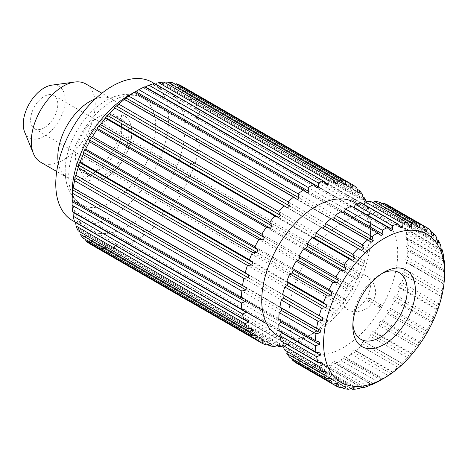 <?xml version="1.0" encoding="UTF-8"?>
<svg xmlns="http://www.w3.org/2000/svg" width="468" height="468" viewBox="0 0 468 468"><rect width="100%" height="100%" fill="white"/><g stroke="black" fill="none" stroke-linecap="round" stroke-linejoin="round"><path stroke-width="0.35" stroke-dasharray="2.34 1.75" d="M351.456 291.149L350.023 292.207L180.759 194.483L178.132 191.079L179.572 188.581L183.836 189.154L353.1 286.878L352.901 288.651L351.456 291.149L178.132 191.079M320.124 353.036L281.385 330.665L281.637 332.35M396.805 295.671L433.514 316.859L433.245 319.082L432.046 321.68L430.958 322.405L394.249 301.211L393.307 299.315L394.506 296.718L396.805 295.671A91.33 52.726 120 0 0 399.836 288.224L398.572 286.709L399.496 284.076L401.807 282.602A91.33 52.726 120 0 0 404.024 275.149L402.474 274.055L403.106 271.452L405.37 269.591A91.33 52.726 120 0 0 406.721 262.314L404.925 261.671L405.241 259.161L407.4 256.955A91.33 52.726 120 0 0 407.856 250.029L405.855 249.848L405.855 247.496L407.856 245.004L444.565 266.198M432.046 321.68L393.307 299.315M369.334 212.449L369.568 216.339L196.238 116.269L200.07 114.724L369.334 212.449A91.33 52.726 120 0 0 367.983 206.727L198.719 109.003L194.425 108.582L193.793 106.704L197.373 105.002L366.637 202.726L367.749 208.652L367.983 206.727M326.313 184.725L152.989 84.655L154.539 83.497M343.138 212.665L342.295 213.156L341.137 211.507M381.034 235.521L342.295 213.156M437.311 241.406L398.572 219.042L399.836 216.076L436.539 237.27M387.966 375.389L351.263 354.194L352.088 351.222L354.106 349.69L355.557 350.924L392.266 372.118L392.845 372.054L387.966 375.389A91.33 52.726 120 0 1 382.198 379.244L382.063 379.367M383.07 378.77L344.331 356.405L345.489 358.049L382.198 379.244M345.489 358.049A91.33 52.726 120 0 0 351.263 354.194M158.675 82.655L152.989 84.655M324.47 182.146L154.926 84.263M333.286 314.941L164.022 217.216L162.115 213.309L163.929 211.191L167.901 212.7L337.165 310.419L337.258 311.261L335.439 313.379L333.286 314.941A91.33 52.726 120 0 1 327.939 320.586L328.249 320.966L326.313 322.815L152.989 222.745L154.926 220.896L158.675 222.862L327.939 320.586M158.675 222.862A91.33 52.726 120 0 0 164.022 217.216M105.709 177.676A36.837 21.271 120 0 0 131.754 132.146A36.837 21.271 120 0 0 105.709 117.521A36.837 21.271 120 0 0 79.665 162.431A36.837 21.271 120 0 0 105.347 177.887A36.837 21.271 120 0 0 105.709 177.676M112.191 101.129A61.495 35.504 -60 0 1 141.447 97.309A61.495 35.504 -60 0 1 142.939 169.094A61.495 35.504 -60 0 1 80.022 203.697A61.495 35.504 -60 0 1 72.423 153.995A61.495 35.504 -60 0 1 112.191 101.129M390.487 308.465L427.196 329.659L426.997 331.426L425.552 333.924L424.119 334.989L387.41 313.794L386.814 311.559L388.259 309.061L390.487 308.465A91.33 52.726 120 0 0 394.249 301.211M425.552 333.924L386.814 311.559M167.901 82.169L163.929 83.573L162.115 83.55L164.022 82.128M334.567 182.087L163.929 83.573M392.266 372.118A91.33 52.726 120 0 0 397.894 367.31L361.191 346.115L361.67 343.225L363.607 341.377L365.327 342.172A91.33 52.726 120 0 0 370.674 336.527L370.796 333.789L372.616 331.672L374.552 332.005L411.261 353.2L411.354 354.036L409.535 356.154L407.382 357.722L370.674 336.527M365.327 342.172L402.035 363.367L402.345 363.741L400.409 365.59L397.894 367.31M402.035 363.367A91.33 52.726 120 0 0 407.382 357.722M411.261 353.2A91.33 52.726 120 0 0 416.198 346.858L379.49 325.664L379.25 323.148L380.899 320.808L383.011 320.679A91.33 52.726 120 0 0 387.41 313.794M383.011 320.679L419.72 341.868L419.638 343.179L417.988 345.513L416.198 346.858M419.72 341.868A91.33 52.726 120 0 0 424.119 334.989M427.196 329.659A91.33 52.726 120 0 0 430.958 322.405M433.514 316.859A91.33 52.726 120 0 0 436.539 309.412L399.836 288.224M401.807 282.602L438.516 303.796L438.241 306.441L437.311 309.073L436.539 309.412M438.516 303.796A91.33 52.726 120 0 0 440.733 296.343L404.024 275.149M405.37 269.591L442.079 290.786L441.845 293.822L441.213 296.425L440.733 296.343M442.079 290.786A91.33 52.726 120 0 0 443.43 283.503L406.721 262.314M407.4 256.955L444.109 278.15L443.664 284.035L443.43 283.503M444.109 278.15A91.33 52.726 120 0 0 444.565 271.224L407.856 250.029M340.324 387.709L303.615 366.514L305.727 364.209L307.377 364.642L307.137 367.438L341.634 387.352M296.139 362.94L298.368 360.957L299.812 361.793L299.216 364.718A91.33 52.726 120 0 0 303.615 366.514M400.409 365.59L361.67 343.225M350.023 183.257L183.836 87.311L179.572 88.119L178.132 87.288L180.759 85.533M352.901 188.189L179.572 88.119M246.028 310.255L72.704 210.185L73.02 212.326M345.624 299.093L345.542 300.397L343.892 302.737L342.102 304.077L172.838 206.353L170.563 202.667L172.212 200.327L176.36 201.369L345.624 299.093A91.33 52.726 120 0 0 350.023 292.207M343.892 302.737L170.563 202.667M176.36 201.369A91.33 52.726 120 0 0 180.759 194.483M345.542 300.397L172.212 200.327M437.311 309.073L398.572 286.709M284.819 350.146L287.13 348.952L288.054 350.52L287.545 351.72M325.868 371.317L287.13 348.952M255.996 335.498L84.632 236.562L85.726 240.716M278.77 319.533L280.777 319.708L280.777 320.685M319.515 342.073L280.777 319.708M343.576 183.801L172.212 84.866L170.563 84.433L172.838 82.813M343.892 184.503L170.563 84.433M83.169 238.13L83.439 235.351L84.632 236.562M256.762 335.416L83.439 235.351M344.466 386.574L305.727 364.209M346.115 387.007L307.377 364.642M433.245 319.082L394.506 296.718M443.664 284.035L404.925 261.671M443.98 281.525L405.241 259.161M363.858 204.346L361.67 205.136L361.191 202.802M398.566 224.927L363.607 204.744M443.734 259.582L407.4 238.604L405.241 238.891L404.925 236.749L406.721 234.029L443.43 255.224M407.856 245.004A91.33 52.726 120 0 0 407.4 238.604M374.552 332.005A91.33 52.726 120 0 0 379.49 325.664M355.557 350.924A91.33 52.726 120 0 0 361.191 346.115M74.605 221.937L74.839 220.013L75.951 225.939M248.163 320.083L74.839 220.013M262.437 310.103L308.102 336.463A91.33 52.726 120 0 0 313.876 332.608L144.606 234.883L143.407 230.742L145.419 229.209L148.906 231.619L318.17 329.343A91.33 52.726 120 0 0 323.803 324.529L154.539 226.804L152.989 222.745M308.102 336.463L308.974 335.995L135.65 235.925L138.838 238.738L245.425 300.28M138.838 238.738A91.33 52.726 120 0 0 144.606 234.883M266.637 323.692L297.976 341.786L299.181 340.944L297.168 341.739L123.839 241.669L125.857 240.874L128.712 244.062L246.285 311.94M299.181 340.944L125.857 240.874M40.652 162.215A45.185 26.085 120 0 0 85.837 136.129A45.185 26.085 120 0 0 85.837 83.953M24.634 132.034A29.642 17.111 120 0 0 59.032 120.65A29.642 17.111 120 0 0 51.691 85.164M441.845 251.427L403.106 229.063L402.474 227.185L404.024 224.307A91.33 52.726 120 0 0 401.807 219.41L399.496 220.603L398.572 219.042M441.213 249.555L402.474 227.185M370.165 299.105A1.439 0.831 120 0 0 369.866 298.444A1.439 0.831 120 0 0 369.147 298.514A1.439 0.831 120 0 0 368.205 299.789A1.439 0.831 120 0 0 368.421 300.942A1.439 0.831 120 0 0 369.533 300.555A1.439 0.831 120 0 0 370.165 299.105M148.906 231.619A91.33 52.726 120 0 0 154.539 226.804M358.008 388.785L321.3 367.591L323.019 364.812L324.956 364.42L325.435 366.754A91.33 52.726 120 0 0 331.069 365.063L332.526 362.15L334.538 361.355L335.369 363.373A91.33 52.726 120 0 0 341.137 360.565L342.295 357.581L344.331 356.405M307.137 367.438A91.33 52.726 120 0 0 312.074 368.082L314.01 365.508L315.83 365.526L315.953 368.123L351.146 388.44M315.953 368.123A91.33 52.726 120 0 0 321.3 367.591M443.664 259.114L404.925 236.749M78.168 230.835L78.443 228.472L79.373 230.034L80.139 234.175M251.772 328.542L78.443 228.472M250.006 328.554L79.373 230.034M89.487 243.629L89.686 240.476L91.131 241.307L92.565 245.407A91.33 52.726 120 0 0 96.964 247.203L97.046 243.729L98.695 244.161L100.485 248.128L267.538 344.571M91.131 241.307L263.016 340.546L89.686 240.476M328.249 320.966L154.926 220.896M361.758 387.176L323.019 364.812M363.695 386.784L324.956 364.42M319.106 362.554L284.152 342.371L283.924 342.787M441.213 296.425L402.474 274.055M441.845 293.822L403.106 271.452M417.988 345.513L379.25 323.148M419.638 343.179L380.899 320.808M426.997 331.426L388.259 309.061M279.905 307.248L281.701 307.891L281.654 308.26M332.818 219.644L332.526 219.866L331.069 218.632M353.668 207.581L352.088 208.201L351.263 206.189M373.4 203.013L372.616 204.054L370.796 204.036L370.674 201.439M382.344 203.773L380.899 205.347L379.25 204.92L379.49 202.123M399.836 216.076A91.33 52.726 120 0 0 396.805 212.121L394.506 213.73L393.307 212.513L394.249 209.535A91.33 52.726 120 0 0 390.487 206.622L388.259 208.599L386.814 207.769L387.41 204.844M406.721 234.029A91.33 52.726 120 0 0 405.37 228.314L403.106 229.063M289.821 357.435L292.12 355.832L293.319 357.043L292.675 359.085M281.256 341.248L283.52 340.499L284.152 342.371M279.226 330.958L281.385 330.665M343.313 221.984A76.91 44.401 120 0 0 293.073 289.756A76.91 44.401 120 0 0 304.861 351.386A76.91 44.401 120 0 0 381.765 306.979A76.91 44.401 120 0 0 381.765 218.176A76.91 44.401 120 0 0 343.313 221.984M274.687 346.495L105.423 248.771L105.329 245.021L107.149 245.045L109.301 248.812L277.05 345.665M100.485 248.128A91.33 52.726 120 0 0 105.423 248.771M367.749 208.652L194.425 108.582M367.983 248.005L367.749 251.041L194.425 150.971L198.719 150.281L367.983 248.005A91.33 52.726 120 0 0 369.334 240.727L200.07 143.003L196.238 141.19L196.56 138.68L200.749 137.645L370.012 235.369L369.568 241.254L369.334 240.727M432.046 234.883L393.307 212.513M394.249 209.535L430.958 230.724M282.959 346.15A91.33 52.726 120 0 0 283.912 346.004L114.648 248.286L114.332 244.331L116.275 243.939L118.784 247.443L288.048 345.168L289.598 344.009L116.275 243.939M109.301 248.812A91.33 52.726 120 0 0 114.648 248.286M357.956 192.102L184.626 92.032L187.598 90.225L356.862 187.949M187.598 90.225A91.33 52.726 120 0 0 183.836 87.311M390.827 373.587L352.088 351.222M392.845 372.054L354.106 349.69M417.672 226.582L380.899 205.347M417.988 227.284L379.25 204.92M320.44 330.256L281.701 307.891M272.019 344.226L98.695 244.161M367.749 251.041L367.123 253.644L366.637 253.562L197.373 155.838L193.793 153.574L194.425 150.971M367.123 253.644L193.793 153.574M409.535 356.154L370.796 333.789M438.241 306.441L399.496 284.076M72.084 193.337A79.794 46.069 120 0 0 88.61 229.864A79.794 46.069 120 0 0 168.398 183.795A79.794 46.069 120 0 0 168.398 91.658A79.794 46.069 120 0 0 128.507 95.612M72.294 220.446A79.794 46.069 120 0 0 152.088 174.377A79.794 46.069 120 0 0 152.082 82.239M308.974 335.995L303.75 338.978L134.486 241.254L133.608 237.1L135.65 235.925M318.17 329.343L318.749 329.279L313.876 332.608M326.313 322.815L323.803 324.529M337.165 310.419A91.33 52.726 120 0 0 342.102 304.077M353.1 286.878A91.33 52.726 120 0 0 356.862 279.624L187.598 181.9L184.626 178.834L185.825 176.237L190.154 176.36L359.418 274.084L359.149 276.301L357.956 278.899L356.862 279.624M359.418 274.084A91.33 52.726 120 0 0 362.443 266.637L193.179 168.913L189.891 166.228L190.815 163.595L195.156 163.297L364.42 261.015L364.145 263.665L363.215 266.298L362.443 266.637M364.42 261.015A91.33 52.726 120 0 0 366.637 253.562M370.012 235.369A91.33 52.726 120 0 0 370.469 228.442L201.205 130.718L197.168 129.367L197.168 127.015L201.205 125.693L370.469 223.417L370.469 228.442M370.469 223.417A91.33 52.726 120 0 0 370.012 217.017L200.749 119.293L196.56 118.41L196.238 116.269M369.568 216.339L369.884 218.48L370.012 217.017M366.637 202.726A91.33 52.726 120 0 0 366.28 201.825M277.67 335.685A76.91 44.401 120 0 0 336.931 315.081A76.91 44.401 120 0 0 370.504 237.685A76.91 44.401 120 0 0 354.574 202.474M289.598 344.009L283.912 346.004M288.048 345.168A91.33 52.726 120 0 0 293.682 343.483L124.418 245.758L123.839 241.669M297.168 341.739L293.682 343.483M297.976 341.786A91.33 52.726 120 0 0 303.75 338.978M118.784 247.443A91.33 52.726 120 0 0 124.418 245.758M377.846 381.753L341.137 360.565M381.034 379.946L342.295 357.581M352.901 288.651L179.572 188.581M318.749 329.279L145.419 229.209M363.215 266.298L189.891 166.228M364.145 263.665L190.815 163.595M433.245 236.094L394.506 213.73M370.498 229.437L197.168 129.367M370.498 227.079L197.168 127.015M316.731 330.812L143.407 230.742M335.439 183.62L162.115 83.55M306.938 337.171L133.608 237.1M245.419 299.298L72.09 199.228M190.154 176.36A91.33 52.726 120 0 0 193.179 168.913M337.258 311.261L163.929 211.191M367.123 206.774L193.793 106.704M44.214 127.793A19.229 11.103 -60 0 1 34.597 128.747A19.229 11.103 -60 0 1 34.597 106.546A19.229 11.103 -60 0 1 53.826 95.443A19.229 11.103 -60 0 1 56.774 110.852A19.229 11.103 -60 0 1 44.214 127.793M373.277 383.719L334.538 361.355M335.369 363.373L371.703 384.351M128.712 244.062A91.33 52.726 120 0 0 134.486 241.254M371.264 242.231L332.526 219.866M198.719 150.281A91.33 52.726 120 0 0 200.07 143.003M145.419 86.925L143.407 87.721L144.606 86.878M316.731 187.791L143.407 87.721M424.119 226.038L390.487 206.622M348.783 389.271L312.074 368.082M352.749 387.873L314.01 365.508M72.575 211.647L72.704 210.185M367.778 386.258L331.069 365.063M371.264 384.515L332.526 362.15M402.345 363.741L363.607 341.377M411.354 354.036L372.616 331.672M369.884 218.48L196.56 118.41M357.207 189.259L190.154 92.81L185.825 93.249L184.626 92.032M364.145 200.193L190.815 100.123L189.891 98.561L193.179 96.765L362.443 194.489M193.179 96.765A91.33 52.726 120 0 0 190.154 92.81M381.987 273.523A38.452 22.201 120 0 0 380.022 274.576L380.022 274.576A38.452 22.201 120 0 0 352.831 321.674A38.452 22.201 120 0 0 352.901 323.903M390.827 230.566L352.088 208.201M425.552 230.133L386.814 207.769M246.349 287.475L73.02 187.411M437.001 239.733L401.807 219.41M404.024 224.307L440.733 245.501M330.092 378.273L293.319 357.043M431.303 232.04L396.805 212.121M330.858 378.197L292.12 355.832M426.997 230.964L388.259 208.599M400.409 227.501L361.67 205.136M441.149 248.97L405.37 228.314M278.653 345.091L105.329 245.021M176.36 83.737L172.212 84.866M325.435 366.754L361.214 387.41M58.313 163.092A45.185 26.085 120 0 0 67.164 177.518A45.185 26.085 120 0 0 89.757 175.284A45.185 26.085 120 0 0 121.709 119.943A45.185 26.085 120 0 0 112.349 99.263A45.185 26.085 120 0 0 95.431 98.806M98.596 116.807A32.684 18.872 120 0 0 77.243 145.606A32.684 18.872 120 0 0 82.251 171.797A32.684 18.872 120 0 0 98.596 170.182A32.684 18.872 120 0 0 121.709 130.151A32.684 18.872 120 0 0 114.935 115.186A32.684 18.872 120 0 0 98.596 116.807M287.662 344.401L114.332 244.331M369.568 241.254L196.238 141.19M408.663 224.868L372.616 204.054M409.535 226.401L370.796 204.036M299.812 361.793L298.368 360.957M306.938 192.74L133.608 92.67M201.205 125.693A91.33 52.726 120 0 0 200.749 119.293M280.472 345.115L107.149 245.045M354.568 387.89L315.83 365.526M335.439 313.379L162.115 213.309M324.102 371.329L288.054 350.52M357.956 278.899L184.626 178.834M359.149 276.301L185.825 176.237M266.228 344.928L96.964 247.203M105.709 120.914A32.684 18.872 120 0 0 84.357 149.713A32.684 18.872 120 0 0 89.37 175.909A32.684 18.872 120 0 0 122.054 157.037A32.684 18.872 120 0 0 122.054 119.293A32.684 18.872 120 0 0 105.709 120.914M245.01 319.773L75.465 221.891M363.215 198.631L189.891 98.561M351.456 187.358L178.132 87.288M444.594 269.861L405.855 247.496M297.168 199.456L123.839 99.386M183.836 189.154A91.33 52.726 120 0 0 187.598 181.9M322.259 362.864L283.52 340.499M444.594 272.218L405.855 249.848M369.884 238.744L196.56 138.68M380.022 274.576L384.099 272.218L380.022 274.576M200.749 137.645A91.33 52.726 120 0 0 201.205 130.718M443.98 261.255L405.241 238.891M362.905 196.952L195.156 100.105L190.815 100.123M197.373 105.002A91.33 52.726 120 0 0 195.156 100.105M270.369 343.799L97.046 243.729M200.07 114.724A91.33 52.726 120 0 0 198.719 109.003M167.901 212.7A91.33 52.726 120 0 0 172.838 206.353M195.156 163.297A91.33 52.726 120 0 0 197.373 155.838M438.241 242.968L399.496 220.603M359.149 193.313L185.825 93.249M356.909 308.33A19.229 11.103 -60 0 1 347.297 309.278A19.229 11.103 -60 0 1 347.297 287.077A19.229 11.103 -60 0 1 366.526 275.98A19.229 11.103 -60 0 1 369.468 291.389A19.229 11.103 -60 0 1 356.909 308.33M369.147 301.263A1.925 1.111 -60 0 1 367.965 299.59A1.925 1.111 -60 0 1 370.323 298.227A1.925 1.111 -60 0 1 369.147 301.263M131.754 132.146C132.894 146.759 117.743 172.247 105.347 177.887M80.022 203.697C68.714 195.331 63.876 182.181 65.508 164.245C67.491 148.21 73.868 133.281 84.626 119.439C90.909 111.536 97.917 105.318 105.657 100.784C115.245 95.033 128.612 91.529 141.447 97.309M380.741 304.726L369.866 298.444M379.302 307.219L368.421 300.942M168.398 91.658L154.341 83.544M88.61 229.864L74.552 221.744M370.504 237.685L370.504 228.255M381.765 218.176L357.142 203.954M304.861 351.386L280.233 337.165M34.597 128.747L347.297 309.278C352.024 312.519 358.108 312.489 365.561 309.184C367.719 308.5 370.363 305.651 373.493 300.643C375.383 295.864 376.056 292.406 375.506 290.283C374.265 283.093 371.27 278.325 366.52 275.98L53.826 95.443M121.709 130.151L121.709 119.943M98.596 170.182L89.757 175.284M112.349 99.263L101.895 93.226M67.164 177.518L56.716 171.487M352.831 321.674L352.831 326.383M122.054 119.293L114.935 115.186M89.37 175.909L82.251 171.797"/><path stroke-width="0.7" d="M281.637 332.35L279.905 335.527L316.614 356.721L320.44 355.177L320.124 353.036L315.935 352.152L279.226 330.958A91.33 52.726 120 0 1 278.77 324.558L315.479 345.747L319.515 344.43L319.515 342.073L315.479 340.722L278.77 319.533A91.33 52.726 120 0 1 279.226 312.601L315.935 333.795L320.124 332.766L320.44 330.256L316.614 328.442L279.905 307.248A91.33 52.726 120 0 1 281.256 299.965L317.965 321.159L322.259 320.469L322.891 317.866L282.602 294.413L284.152 295.501L283.52 298.104L281.256 299.965M320.44 355.177L281.701 332.812M323.803 181.215A91.33 52.726 120 0 0 318.17 182.906L148.906 85.182A91.33 52.726 120 0 1 154.539 83.497L323.803 181.215L326.313 184.725L328.249 184.334L327.939 180.379L158.675 82.655A91.33 52.726 120 0 1 164.022 82.128L333.286 179.852L335.439 183.62L337.258 183.643L337.165 179.893L167.901 82.169A91.33 52.726 120 0 1 172.838 82.813L342.102 180.537L343.892 184.503L345.542 184.936L343.576 183.801M377.846 232.701A91.33 52.726 120 0 0 372.072 236.556L335.369 215.368A91.33 52.726 120 0 1 341.137 211.507L377.846 232.701L381.034 235.521L383.07 234.339L344.331 211.975L343.138 212.665M427.196 227.811L424.119 226.038A91.33 52.726 120 0 0 419.72 224.236L383.011 203.042A91.33 52.726 120 0 1 387.41 204.844L424.119 226.038L425.552 230.133L426.997 230.964L427.196 227.811A91.33 52.726 120 0 1 430.958 230.724L432.046 234.883L433.245 236.094L433.514 233.316A91.33 52.726 120 0 1 436.539 237.27L437.311 241.406L438.241 242.968L438.516 240.605L437.001 239.733M247.432 265.368L251.772 265.069L78.443 164.999L78.168 167.643L247.432 265.368A91.33 52.726 120 0 0 245.214 272.826L75.465 175.02L74.605 180.66L243.869 278.378L248.163 277.694L248.795 275.09L75.465 175.02M328.249 184.334L324.47 182.146M321.3 227.384L361.758 250.544L363.695 248.701L324.956 226.331L323.019 228.179L321.3 227.384A91.33 52.726 120 0 0 315.953 233.035L315.83 235.767L314.01 237.884L312.074 237.551L348.783 258.745L352.749 260.255L354.568 258.137L352.661 254.223L315.953 233.035M361.758 250.544L323.019 228.179M337.258 183.643L334.567 182.087M382.063 379.367L377.846 381.753A91.33 52.726 120 0 1 372.072 384.561L373.277 383.719L367.778 386.258A91.33 52.726 120 0 1 362.144 387.949L363.695 386.784L358.008 388.785A91.33 52.726 120 0 1 352.661 389.317L354.568 387.89L352.749 387.873L348.783 389.271A91.33 52.726 120 0 1 343.845 388.627L346.115 387.007L344.466 386.574L340.324 387.709A91.33 52.726 120 0 1 335.925 385.907L338.551 384.158L337.112 383.321L332.847 384.134L296.139 362.94A91.33 52.726 120 0 1 292.377 360.027L329.086 381.221L332.058 379.408L330.858 378.197L326.529 378.63L289.821 357.435A91.33 52.726 120 0 1 286.796 353.486L323.499 374.675L326.793 372.885L325.868 371.317L321.528 371.34L284.819 350.146A91.33 52.726 120 0 1 282.602 345.249L319.311 366.444L322.891 364.736L322.259 362.864L317.965 362.443L281.256 341.248A91.33 52.726 120 0 1 279.905 335.527M438.516 240.605A91.33 52.726 120 0 1 440.733 245.501L441.213 249.555L441.845 251.427L442.079 249.502A91.33 52.726 120 0 1 443.43 255.224L443.98 261.255L444.109 259.793A91.33 52.726 120 0 1 444.565 266.198L444.6 273.4A85.562 49.397 120 0 0 384.099 238.469A85.562 49.397 120 0 0 323.599 343.255A85.562 49.397 120 0 0 384.099 378.185A85.562 49.397 120 0 0 444.6 273.4M416.198 223.318A91.33 52.726 120 0 0 411.261 222.674L374.552 201.48A91.33 52.726 120 0 1 379.49 202.123L416.198 223.318L417.988 227.284L419.638 227.717L419.72 224.236M407.382 222.628A91.33 52.726 120 0 0 402.035 223.16L365.327 201.965A91.33 52.726 120 0 1 370.674 201.439L407.382 222.628L409.535 226.401L411.354 226.418L411.261 222.674M397.894 223.996A91.33 52.726 120 0 0 392.266 225.687L355.557 204.493A91.33 52.726 120 0 1 361.191 202.802L397.894 223.996L400.409 227.501L402.345 227.109L402.035 223.16M387.966 227.384A91.33 52.726 120 0 0 382.198 230.192L345.489 208.997A91.33 52.726 120 0 1 351.263 206.189L387.966 227.384L390.827 230.566L392.845 229.776L392.266 225.687M383.07 234.339L382.198 230.192M367.778 239.827A91.33 52.726 120 0 0 362.144 244.635L325.435 223.447A91.33 52.726 120 0 1 331.069 218.632L367.778 239.827L371.264 242.231L373.277 240.704L372.072 236.556M363.695 248.701L362.144 244.635M358.008 248.578A91.33 52.726 120 0 0 352.661 254.223M348.783 258.745A91.33 52.726 120 0 0 343.845 265.087L307.137 243.898L307.377 246.414L305.727 248.748L303.615 248.882L340.324 270.077L344.466 271.112L346.115 268.778L343.845 265.087M340.324 270.077A91.33 52.726 120 0 0 335.925 276.957L299.216 255.768L299.812 257.997L298.368 260.495L296.139 261.097A91.33 52.726 120 0 0 292.377 268.351L293.319 270.247L292.12 272.844L289.821 273.891A91.33 52.726 120 0 0 286.796 281.338L288.054 282.847L287.13 285.48L284.819 286.954A91.33 52.726 120 0 0 282.602 294.413M296.139 261.097L332.847 282.286L337.112 282.859L338.551 280.367L335.925 276.957M332.847 282.286A91.33 52.726 120 0 0 329.086 289.54L292.377 268.351M289.821 273.891L326.529 295.086L330.858 295.209L332.058 292.611L329.086 289.54M326.529 295.086A91.33 52.726 120 0 0 323.499 302.533L286.796 281.338M284.819 286.954L321.528 308.149L325.868 307.85L326.793 305.218L323.499 302.533M321.528 308.149A91.33 52.726 120 0 0 319.311 315.602M317.965 321.159A91.33 52.726 120 0 0 316.614 328.442M315.935 333.795A91.33 52.726 120 0 0 315.479 340.722M315.479 345.747A91.33 52.726 120 0 0 315.935 352.152M316.614 356.721A91.33 52.726 120 0 0 317.965 362.443M319.311 366.444A91.33 52.726 120 0 0 321.528 371.34M323.499 374.675A91.33 52.726 120 0 0 326.529 378.63M329.086 381.221A91.33 52.726 120 0 0 332.847 384.134M345.624 181.455L176.36 83.737A91.33 52.726 120 0 1 180.759 85.533L350.023 183.257A91.33 52.726 120 0 0 345.624 181.455L345.542 184.936M299.216 364.718L335.925 385.907M338.551 280.367L299.812 257.997M274.687 215.964L278.653 217.474L280.472 215.356L107.149 115.286L105.329 117.404L105.423 118.24L274.687 215.964A91.33 52.726 120 0 0 269.749 222.312L100.485 124.587L98.695 125.927L97.046 128.267L96.964 129.572L266.228 227.296L270.369 228.337L272.019 225.997L98.695 125.927M105.423 118.24A91.33 52.726 120 0 0 100.485 124.587M352.901 188.189L353.1 185.035L350.023 183.257L351.456 187.358L352.901 188.189M246.349 312.396L73.02 212.326L73.254 216.216L242.518 313.94L246.349 312.396L246.028 310.255L241.839 309.371L72.575 211.647A91.33 52.726 120 0 1 72.119 205.247L241.383 302.971L245.419 301.649L72.09 201.579L72.119 205.247M303.615 248.882A91.33 52.726 120 0 0 299.216 255.768M346.115 268.778L307.377 246.414M344.466 271.112L305.727 248.748M92.565 245.407L261.828 343.132L264.455 341.377L263.016 340.546L258.751 341.353L89.487 243.629A91.33 52.726 120 0 1 85.726 240.716L254.99 338.44L257.962 336.632L255.996 335.498M248.163 277.694L74.839 177.624M257.962 336.632L256.762 335.416L252.433 335.854L83.169 238.13A91.33 52.726 120 0 1 80.139 234.175L249.409 331.9L252.697 330.104L251.772 328.542L247.432 328.559L78.168 230.835A91.33 52.726 120 0 1 75.951 225.939L245.214 323.663L248.795 321.961L248.163 320.083L243.869 319.662L74.605 221.937A91.33 52.726 120 0 1 73.254 216.216M365.327 201.965L363.858 204.346M402.345 227.109L398.566 224.927M444.109 259.793L443.734 259.582M245.425 300.28L262.437 310.103M101.895 93.226L85.837 83.953A45.185 26.085 120 0 0 74.646 82.04A45.185 26.085 120 0 0 63.244 86.194A45.185 26.085 120 0 0 33.398 153.481A45.185 26.085 120 0 0 40.652 162.215L56.716 171.487M74.646 82.04L51.691 85.164A29.642 17.111 120 0 0 44.214 87.89A29.642 17.111 120 0 0 24.634 132.034L33.398 153.481M354.568 258.137L315.83 235.767M352.749 260.255L314.01 237.884M381.04 305.382A1.439 0.831 120 0 0 380.741 304.726A1.439 0.831 120 0 0 379.302 305.557A1.439 0.831 120 0 0 379.302 307.219A1.439 0.831 120 0 0 380.414 306.832A1.439 0.831 120 0 0 381.04 305.382M351.146 388.44L352.661 389.317M384.099 272.218L384.099 272.218A44.22 25.529 120 0 0 352.831 326.383A44.22 25.529 120 0 0 384.099 344.436A44.22 25.529 120 0 0 415.368 290.271A44.22 25.529 120 0 0 384.099 272.218M341.634 387.352L343.845 388.627M252.697 330.104L250.006 328.554M322.891 364.736L319.106 362.554M283.924 342.787L282.602 345.249M312.074 237.551A91.33 52.726 120 0 0 307.137 243.898M281.654 308.26L281.385 310.401L279.226 312.601M325.435 223.447L324.956 226.331M335.369 215.368L334.538 218.34L332.818 219.644M345.489 208.997L344.331 211.975M355.557 204.493L353.668 207.581M374.552 201.48L373.4 203.013M383.011 203.042L382.344 203.773M292.675 359.085L292.377 360.027M287.545 351.72L286.796 353.486M280.777 320.685L280.777 322.066L278.77 324.558M267.538 344.571L269.749 345.852A91.33 52.726 120 0 0 274.687 346.495L278.653 345.091L280.472 345.115L278.565 346.536A91.33 52.726 120 0 0 282.959 346.15M277.05 345.665L278.565 346.536M366.28 201.825A91.33 52.726 120 0 0 364.42 197.824L364.145 200.193L363.215 198.631L362.443 194.489A91.33 52.726 120 0 0 359.418 190.534L359.149 193.313L357.956 192.102L356.862 187.949A91.33 52.726 120 0 0 353.1 185.035M419.638 227.717L417.672 226.582M269.749 345.852L272.019 344.226L270.369 343.799L266.228 344.928A91.33 52.726 120 0 1 261.828 343.132M288.048 201.86L118.784 104.136L114.332 107.698L283.912 205.803L287.662 207.769L289.598 205.92L288.048 201.86A91.33 52.726 120 0 1 293.682 197.046L297.168 199.456L299.181 197.923L297.976 193.781L128.712 96.057L123.839 99.386L124.418 99.321L293.682 197.046M124.418 99.321A91.33 52.726 120 0 0 118.784 104.136M242.518 313.94A91.33 52.726 120 0 0 243.869 319.662M270.369 228.337L97.046 128.267M134.62 92.079L133.608 92.67L134.486 92.202L303.75 189.92L306.938 192.74L307.967 192.155L308.974 191.564L135.65 91.494L128.507 95.612A79.794 46.069 120 0 0 72.084 193.337L72.084 200.409M154.341 83.544L152.082 82.239A79.794 46.069 120 0 0 112.191 86.194A79.794 46.069 120 0 0 60.062 156.505A79.794 46.069 120 0 0 72.294 220.446L74.552 221.744M342.102 180.537A91.33 52.726 120 0 0 337.165 179.893M333.286 179.852A91.33 52.726 120 0 0 327.939 180.379M313.876 184.603A91.33 52.726 120 0 0 308.102 187.411L138.838 89.686A91.33 52.726 120 0 1 144.606 86.878L313.876 184.603L316.731 187.791L318.749 186.995L318.17 182.906M308.974 191.564L308.102 187.411M357.142 203.954L354.574 202.474A76.91 44.401 120 0 0 316.122 206.289A76.91 44.401 120 0 0 265.882 274.055A76.91 44.401 120 0 0 277.67 335.685L280.233 337.165M303.75 189.92A91.33 52.726 120 0 0 297.976 193.781M283.912 205.803A91.33 52.726 120 0 0 278.565 211.448L109.301 113.724L107.149 115.286M280.472 215.356L278.565 211.448M272.019 225.997L269.749 222.312M266.228 227.296A91.33 52.726 120 0 0 261.828 234.181L92.565 136.457L91.131 137.516L89.686 140.014L89.487 141.786L258.751 239.511L263.016 240.084L264.455 237.586L261.828 234.181M258.751 239.511A91.33 52.726 120 0 0 254.99 246.765L85.726 149.04L84.632 149.766L83.439 152.363L83.169 154.58L252.433 252.305L256.762 252.427L257.962 249.83L254.99 246.765M252.433 252.305A91.33 52.726 120 0 0 249.409 259.752L80.139 162.027L79.373 162.367L78.443 164.999M251.772 265.069L252.697 262.437L249.409 259.752M248.795 275.09L245.214 272.826M243.869 278.378A91.33 52.726 120 0 0 242.518 285.661L73.254 187.937L73.02 187.411L72.575 193.296L241.839 291.02L246.028 289.984L246.349 287.475L242.518 285.661M241.839 291.02A91.33 52.726 120 0 0 241.383 297.946L72.119 200.222L72.09 199.228L72.09 201.579M245.419 301.649L245.419 299.298L241.383 297.946M241.383 302.971A91.33 52.726 120 0 0 241.839 309.371M245.214 323.663A91.33 52.726 120 0 0 247.432 328.559M249.409 331.9A91.33 52.726 120 0 0 252.433 335.854M254.99 338.44A91.33 52.726 120 0 0 258.751 341.353M264.455 341.377L263.016 340.546M257.962 249.83L84.632 149.766M256.762 252.427L83.439 152.363M148.906 85.182L145.419 86.925L318.749 186.995M326.793 305.218L288.054 282.847M96.964 129.572A91.33 52.726 120 0 0 92.565 136.457M371.703 384.351L372.072 384.561M246.285 311.94L266.637 323.692M373.277 240.704L334.538 218.34M264.455 237.586L91.131 137.516M289.598 205.92L116.275 105.85M287.662 207.769L114.332 107.698M359.418 190.534L357.207 189.259M352.901 323.903A38.452 22.201 120 0 0 380.677 336.983A38.452 22.201 120 0 0 407.207 291.037A38.452 22.201 120 0 0 381.987 273.523M392.845 229.776L354.106 207.406M332.058 292.611L293.319 270.247M278.653 217.474L105.329 117.404M332.058 379.408L330.092 378.273M134.486 92.202A91.33 52.726 120 0 0 128.712 96.057M433.514 233.316L431.303 232.04M319.515 344.43L280.777 322.066M322.891 317.866L284.152 295.501M322.259 320.469L283.52 298.104M337.112 282.859L298.368 260.495M442.079 249.502L441.149 248.97M252.697 262.437L79.373 162.367M78.168 167.643A91.33 52.726 120 0 0 75.951 175.102M361.214 387.41L362.144 387.949M95.431 98.806A45.185 26.085 120 0 0 89.757 101.497A45.185 26.085 120 0 0 58.313 163.092M411.354 226.418L408.663 224.868M263.016 240.084L89.686 140.014M330.858 295.209L292.12 272.844M326.793 372.885L324.102 371.329M338.551 384.158L337.112 383.321M325.868 307.85L287.13 285.48M248.795 321.961L245.01 319.773M320.124 332.766L281.385 310.401M83.169 154.58A91.33 52.726 120 0 0 80.139 162.027M246.028 289.984L72.704 189.92M74.605 180.66A91.33 52.726 120 0 0 73.254 187.937M299.181 197.923L125.857 97.853M72.575 193.296A91.33 52.726 120 0 0 72.119 200.222M364.42 197.824L362.905 196.952M89.487 141.786A91.33 52.726 120 0 0 85.726 149.04M114.648 108.079A91.33 52.726 120 0 0 109.301 113.724M138.838 89.686L135.65 91.494"/></g></svg>

